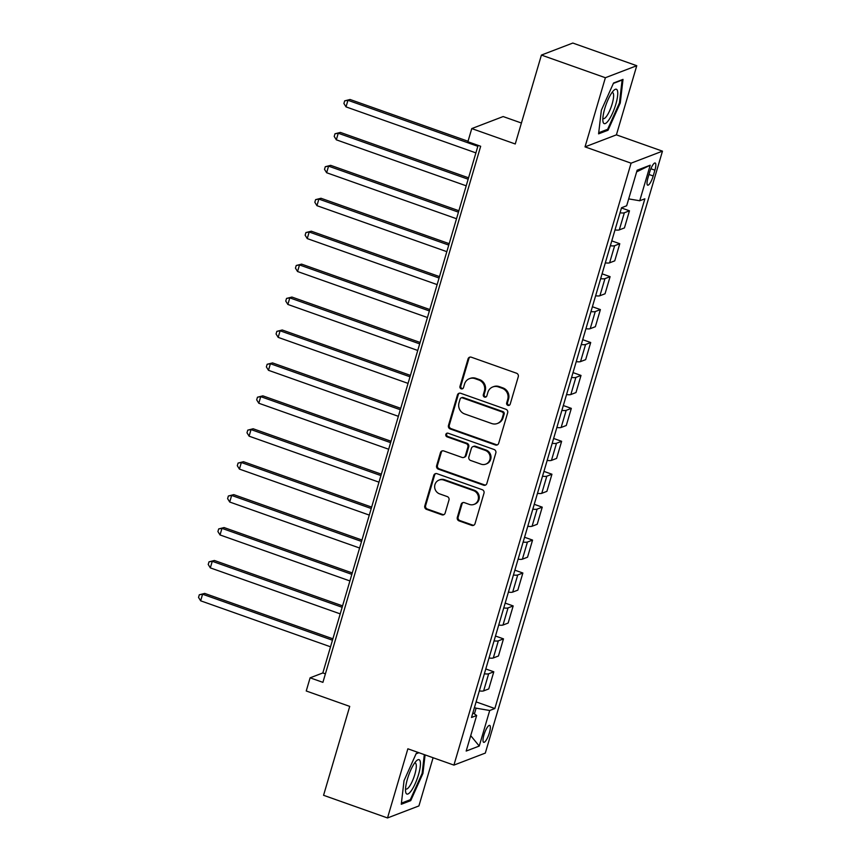 <?xml version="1.0" encoding="UTF-8"?>
<svg xmlns="http://www.w3.org/2000/svg" width="861" height="861" viewBox="0 0 861 861"><rect width="100%" height="100%" fill="white"/><g stroke="black" fill="none" stroke-linecap="round" stroke-linejoin="round"><path stroke-width="1.29" d="M507.904 405.359A1.926 1.819 -111 0 0 510.196 404.164L518.279 376.698A2.755 2.605 -111 0 0 516.525 373.222L471.322 357.207A2.755 2.605 -111 0 0 468.05 358.908L459.968 386.374A1.926 1.819 -111 0 0 462.422 388.806A1.926 1.819 -111 0 0 463.487 387.622L464.531 384.071A8.814 8.33 -111 0 1 475.003 378.636L478.77 379.97A8.814 8.33 -111 0 1 484.366 391.098L483.322 394.65A1.926 1.819 -111 0 0 485.765 397.072A1.926 1.819 -111 0 0 486.842 395.899L487.886 392.336A8.814 8.33 -111 0 1 498.358 386.912L502.124 388.246A8.814 8.33 -111 0 1 507.721 399.364L506.677 402.926A1.926 1.819 -111 0 0 507.904 405.359M492.772 386.955L493.622 386.632A8.814 8.33 -111 0 1 499.208 386.589L502.975 387.924A8.814 8.33 -111 0 1 508.571 399.041L507.527 402.593A1.926 1.819 -111 0 0 509.529 405.122M470.02 357.1A2.755 2.605 -111 0 0 468.901 358.585L460.818 386.051A1.926 1.819 -111 0 0 462.82 388.58M469.417 378.689L470.267 378.366A8.814 8.33 -111 0 1 475.853 378.313L479.62 379.647A8.814 8.33 -111 0 1 485.217 390.765L484.173 394.327A1.926 1.819 -111 0 0 486.174 396.856M489.392 732.829A8.976 2.26 109.5 0 0 489.672 725.403A8.976 2.26 109.5 0 0 483.957 734.907A8.976 2.26 109.5 0 0 483.678 742.322A8.976 2.26 109.5 0 0 489.392 732.829M457.309 517.418A2.755 2.605 -111 0 0 459.064 520.894L471.742 525.382A2.755 2.605 -111 0 0 475.014 523.692L483.99 493.181A2.755 2.605 -111 0 0 482.246 489.705L437.044 473.701A2.755 2.605 -111 0 0 433.772 475.39L424.796 505.902A2.755 2.605 -111 0 0 426.539 509.378L441.854 514.803A2.755 2.605 -111 0 0 445.137 513.102L448.979 500.047A2.755 2.605 -111 0 0 447.225 496.571L439.627 493.88A7.362 6.963 -111 0 1 439.035 480.094A7.362 6.963 -111 0 1 443.695 480.051L473.453 490.587A7.362 6.963 -111 0 1 474.056 504.385A7.362 6.963 -111 0 1 469.385 504.428L464.423 502.663A2.755 2.605 -111 0 0 461.152 504.363L457.309 517.418L458.16 517.095A2.755 2.605 -111 0 0 459.914 520.571L472.592 525.059A2.755 2.605 -111 0 0 473.894 525.167M605.38 77.727L585.028 146.876L616.411 134.854L636.763 65.705L605.38 77.727L541.418 55.072L515.255 143.981L471.763 128.58L467.889 141.742L480.675 146.273L322.907 682.353L310.111 677.822L306.236 690.985L349.727 706.397L323.564 795.295L387.515 817.95L418.909 805.928L433.094 757.734M585.028 146.876L631.081 163.181L453.919 765.106L407.866 748.801L387.515 817.95M495.409 444.976A2.755 2.605 -111 0 0 498.68 443.275L507.667 412.763A2.755 2.605 -111 0 0 505.913 409.287L460.71 393.283A2.755 2.605 -111 0 0 457.439 394.973L448.463 425.485A2.755 2.605 -111 0 0 450.206 428.961L495.409 444.976L496.259 444.642A2.755 2.605 -111 0 0 497.561 444.75M495.828 452.972L486.852 483.484A2.755 2.605 -111 0 1 483.581 485.184L438.378 469.17A2.755 2.605 -111 0 1 436.624 465.693L440.466 452.638A2.755 2.605 -111 0 1 443.738 450.938L462.077 457.439A2.755 2.605 -111 0 0 465.349 455.738L467.889 447.074A2.755 2.605 -111 0 0 466.145 443.598L447.063 436.839A1.926 1.819 -111 0 1 446.902 433.234A1.926 1.819 -111 0 1 448.129 433.223L494.074 449.496A2.755 2.605 -111 0 1 495.828 452.972M541.418 55.072L572.813 43.05L636.763 65.705M649.646 172.2L647.946 177.99A8.696 2.196 109.5 0 0 647.676 185.18A8.696 2.196 109.5 0 0 653.208 175.978L654.909 170.177A8.696 2.196 109.5 0 0 655.178 162.998A8.696 2.196 109.5 0 0 649.646 172.2M631.081 163.181L662.464 151.159L485.313 753.084L453.919 765.106M636.656 171.856L650.206 165.204L637.14 170.209L626.668 205.768L621.534 207.738L471.516 717.471L476.65 715.502L472.893 712.8M650.206 165.204L639.734 200.764L628.702 198.891M476.101 701.887L494.849 708.528L644.867 198.805L639.734 200.764M494.849 708.528L489.715 710.497L479.243 746.057L466.178 751.061L476.65 715.502M521.422 123.026L503.147 116.558L471.763 128.58M616.411 134.854L662.464 151.159M478.113 145.369L322.832 672.947L310.111 677.822M474.411 713.887L476.09 708.172L474.422 707.581M325.404 673.851L322.832 672.947M621.47 207.975L629.466 210.805L624.343 212.764A11.215 2.282 -163.6 0 1 620.049 212.796M615.012 229.919A11.215 2.282 -163.6 0 0 619.296 229.887L624.429 227.928L629.466 210.805M611.784 240.897L619.78 243.728L614.646 245.697A11.215 2.282 -163.6 0 1 610.363 245.729M605.315 262.853A11.215 2.282 -163.6 0 0 609.61 262.82L614.743 260.851L619.78 243.728M602.087 273.83L610.094 276.661L604.96 278.63A11.215 2.282 -163.6 0 1 600.666 278.652M595.629 295.775A11.215 2.282 -163.6 0 0 599.913 295.743L605.046 293.784L610.094 276.661M592.4 306.753L600.397 309.583L595.263 311.553A11.215 2.282 -163.6 0 1 590.98 311.585M585.932 328.708A11.215 2.282 -163.6 0 0 590.226 328.676L595.36 326.706L600.397 309.583M582.703 339.686L590.711 342.517L585.577 344.486A11.215 2.282 -163.6 0 1 581.283 344.508M576.246 361.631A11.215 2.282 -163.6 0 0 580.529 361.609L585.663 359.64L590.711 342.517M573.017 372.609L581.014 375.439L575.88 377.409A11.215 2.282 -163.6 0 1 571.596 377.441M566.549 394.564A11.215 2.282 -163.6 0 0 570.843 394.532L575.977 392.562L581.014 375.439M563.32 405.542L571.327 408.372L566.194 410.342A11.215 2.282 -163.6 0 1 561.899 410.363M556.863 427.486A11.215 2.282 -163.6 0 0 561.146 427.465L566.28 425.495L571.327 408.372M553.634 438.464L561.63 441.306L556.497 443.264A11.215 2.282 -163.6 0 1 552.213 443.297M547.165 460.42A11.215 2.282 -163.6 0 0 551.46 460.387L556.593 458.418L561.63 441.306M543.937 471.397L551.944 474.228L546.81 476.198A11.215 2.282 -163.6 0 1 542.516 476.219M537.479 493.342A11.215 2.282 -163.6 0 0 541.773 493.321L546.896 491.351L551.944 474.228M534.25 504.32L542.247 507.161L537.113 509.12A11.215 2.282 -163.6 0 1 532.83 509.152M527.793 526.275A11.215 2.282 -163.6 0 0 532.076 526.243L537.21 524.284L542.247 507.161M524.553 537.253L532.561 540.084L527.427 542.053A11.215 2.282 -163.6 0 1 523.133 542.075M518.096 559.198A11.215 2.282 -163.6 0 0 522.39 559.176L527.524 557.207L532.561 540.084M514.867 570.176L522.864 573.017L517.73 574.976A11.215 2.282 -163.6 0 1 513.447 575.008M508.41 592.131A11.215 2.282 -163.6 0 0 512.693 592.099L517.827 590.14L522.864 573.017M505.17 603.109L513.178 605.94L508.044 607.909A11.215 2.282 -163.6 0 1 503.75 607.931M498.713 625.054A11.215 2.282 -163.6 0 0 503.007 625.032L508.141 623.063L513.178 605.94M495.484 636.031L503.481 638.873L498.347 640.832A11.215 2.282 -163.6 0 1 494.063 640.864M489.026 657.987A11.215 2.282 -163.6 0 0 493.31 657.955L498.444 655.996L503.481 638.873M485.787 668.965L493.794 671.795L488.661 673.765A11.215 2.282 -163.6 0 1 484.366 673.786M479.329 690.909A11.215 2.282 -163.6 0 0 483.624 690.888L488.757 688.918L493.794 671.795M476.09 708.172L489.715 710.497M479.243 746.057L470.719 735.638M601.344 110.24L598.589 133.853L608.049 130.226L620.254 102.997L623.009 79.384L613.559 83.011L601.344 110.24M418.489 752.568L416.24 753.429L404.035 780.658L401.28 804.271L410.729 800.644L422.934 773.415L425.097 754.903M619.468 102.717L620.254 102.997M606.585 129.71L608.049 130.226M409.266 800.127L410.729 800.644M422.159 773.135L422.934 773.415M459.408 393.176A2.755 2.605 -111 0 0 458.289 394.65L449.302 425.162A2.755 2.605 -111 0 0 451.056 428.638L496.259 444.642M503.308 414.367A1.926 1.819 -111 0 0 502.081 411.935L462.411 397.879A1.926 1.819 -111 0 0 460.118 399.063L459.01 402.819A8.814 8.33 -111 0 0 464.617 413.937L491.739 423.537A8.814 8.33 -111 0 0 502.211 418.112L503.308 414.367L504.159 414.033A1.926 1.819 -111 0 0 502.932 411.601L502.081 411.935M461.184 397.89L462.034 397.567A1.926 1.819 -111 0 1 463.261 397.556L502.932 411.601M497.324 423.494L498.175 423.171A8.814 8.33 -111 0 0 503.05 417.789L502.211 418.112M504.159 414.033L503.05 417.789M442.436 450.83A2.755 2.605 -111 0 0 441.316 452.316L437.474 465.37A2.755 2.605 -111 0 0 439.228 468.847L484.42 484.851A2.755 2.605 -111 0 0 485.733 484.958M463.821 457.417L464.671 457.094A2.755 2.605 -111 0 0 466.188 455.415L468.739 446.751A2.755 2.605 -111 0 0 466.996 443.275L447.903 436.516L447.063 436.839M447.343 433.126A1.926 1.819 -111 0 0 447.903 436.516M481.095 464.176A7.362 6.963 -111 0 0 490.146 457.191A7.362 6.963 -111 0 0 485.163 450.335L474.68 446.622A2.755 2.605 -111 0 0 471.408 448.323L468.858 456.987A2.755 2.605 -111 0 0 470.612 460.463L481.095 464.176M485.765 464.133L486.616 463.81A7.362 6.963 -111 0 0 486.013 450.012L485.163 450.335M472.937 446.644L473.787 446.31A2.755 2.605 -111 0 1 475.53 446.299L486.013 450.012M463.121 502.555A2.755 2.605 -111 0 0 462.002 504.04L458.16 517.095M474.056 504.385L474.906 504.062A7.362 6.963 -111 0 0 474.303 490.264L473.453 490.587M439.035 480.094L439.874 479.76A7.362 6.963 -111 0 1 444.545 479.728L474.303 490.264M435.741 473.582A2.755 2.605 -111 0 0 434.622 475.068L425.635 505.579A2.755 2.605 -111 0 0 427.39 509.055L442.705 514.48A2.755 2.605 -111 0 0 444.018 514.587M468.029 141.258L350.072 99.489L347.952 100.296L346.014 106.882L475.896 152.881M477.833 146.305L347.952 100.296L344.68 100.855L350.072 99.489M346.014 106.882L343.905 103.492L344.68 100.855M468.556 177.807L340.375 132.411L338.255 133.229L336.317 139.816L466.21 185.815M468.147 179.228L338.255 133.229L334.983 133.778L340.375 132.411M336.317 139.816L334.208 136.415L334.983 133.778M458.87 210.741L330.689 165.344L328.568 166.151L326.631 172.738L456.513 218.737M458.45 212.161L328.568 166.151L325.297 166.711L330.689 165.344M326.631 172.738L324.522 169.348L325.297 166.711M449.184 243.674L321.002 198.267L318.871 199.085L316.934 205.671L446.827 251.67M448.764 245.084L318.871 199.085L315.61 199.634L321.002 198.267M316.934 205.671L314.835 202.27L315.61 199.634M439.487 276.596L311.305 231.2L309.185 232.007L307.248 238.594L437.13 284.604M439.067 278.017L309.185 232.007L305.913 232.567L311.305 231.2M307.248 238.594L305.138 235.204L305.913 232.567M608.684 120.206A18.232 4.596 109.5 0 0 617.305 97.971A18.232 4.596 109.5 0 0 613.764 90.405A18.232 4.596 109.5 0 0 611.891 92.665A18.232 4.596 109.5 0 0 602.904 121.078A18.232 4.596 109.5 0 0 608.684 120.206M602.861 118.237A13.798 3.476 109.5 0 0 603.346 118.624A13.798 3.476 109.5 0 0 606.736 116.041A13.798 3.476 109.5 0 0 612.677 102.018A13.798 3.476 109.5 0 0 612.569 92.601A13.798 3.476 109.5 0 0 611.945 92.59M613.376 83.399L622.116 80.051L619.446 102.933L607.618 129.311L598.729 132.723M407.457 778.968A18.232 4.596 109.5 0 0 405.585 791.496A18.232 4.596 109.5 0 0 410.805 791.399A18.232 4.596 109.5 0 0 418.489 774.739A18.232 4.596 109.5 0 0 416.455 760.823A18.232 4.596 109.5 0 0 407.457 778.968M405.553 788.654A13.798 3.476 109.5 0 0 406.037 789.042A13.798 3.476 109.5 0 0 414.819 774.426A13.798 3.476 109.5 0 0 415.25 763.018A13.798 3.476 109.5 0 0 414.636 763.007M424.322 754.623L422.138 773.35L410.299 799.729L401.409 803.141M416.067 753.816L418.93 752.718M429.8 309.529L301.619 264.133L299.499 264.94L297.551 271.527L427.443 317.526M429.381 310.939L299.499 264.94L296.227 265.489L301.619 264.133M297.551 271.527L295.452 268.126L296.227 265.489M420.103 342.452L291.922 297.056L289.802 297.874L287.865 304.45L417.746 350.459M419.684 343.873L289.802 297.874L286.53 298.423L291.922 297.056M287.865 304.45L285.755 301.059L286.53 298.423M410.417 375.385L282.236 329.989L280.116 330.796L278.178 337.383L408.06 383.382M409.997 376.795L280.116 330.796L276.844 331.356L282.236 329.989M278.178 337.383L276.069 333.982L276.844 331.356M400.72 408.308L272.539 362.911L270.419 363.729L268.481 370.305L398.363 416.315M400.3 409.728L270.419 363.729L267.147 364.278L272.539 362.911M268.481 370.305L266.372 366.915L267.147 364.278M391.034 441.241L262.853 395.845L260.732 396.652L258.795 403.239L388.677 449.238M390.614 442.651L260.732 396.652L257.461 397.212L262.853 395.845M258.795 403.239L256.686 399.838L257.461 397.212M381.337 474.163L253.156 428.767L251.035 429.585L249.098 436.172L378.98 482.171M380.928 475.584L251.035 429.585L247.764 430.134L253.156 428.767M249.098 436.172L246.989 432.771L247.764 430.134M371.651 507.097L243.469 461.7L241.349 462.508L239.412 469.094L369.294 515.093M371.231 508.507L241.349 462.508L238.077 463.067L243.469 461.7M239.412 469.094L237.302 465.693L238.077 463.067M361.954 540.019L233.772 494.623L231.652 495.441L229.715 502.028L359.607 548.026M361.545 541.44L231.652 495.441L228.38 495.99L233.772 494.623M229.715 502.028L227.605 498.627L228.38 495.99M352.267 572.952L224.086 527.556L221.966 528.363L220.029 534.95L349.91 580.949M351.848 574.362L221.966 528.363L218.694 528.923L224.086 527.556M220.029 534.95L217.919 531.549L218.694 528.923M342.57 605.875L214.389 560.479L212.269 561.297L210.332 567.883L340.224 613.882M342.161 607.296L212.269 561.297L208.997 561.846L214.389 560.479M210.332 567.883L208.222 564.482L208.997 561.846M332.884 638.808L204.703 593.412L202.583 594.219L200.645 600.806L330.527 646.805M332.464 640.218L202.583 594.219L199.311 594.779L204.703 593.412M200.645 600.806L198.536 597.416L199.311 594.779M619.296 229.887L624.343 212.764M609.61 262.82L614.646 245.697M599.913 295.743L604.96 278.63M590.226 328.676L595.263 311.553M580.529 361.609L585.577 344.486M570.843 394.532L575.88 377.409M561.146 427.465L566.194 410.342M551.46 460.387L556.497 443.264M541.773 493.321L546.81 476.198M532.076 526.243L537.113 509.12M522.39 559.176L527.427 542.053M512.693 592.099L517.73 574.976M503.007 625.032L508.044 607.909M493.31 657.955L498.347 640.832M483.624 690.888L488.661 673.765M650.873 168.745L654.909 170.177M648.979 174.482L653.208 175.978M508.571 399.041L507.721 399.364M502.975 387.924L502.124 388.246M499.208 386.589L498.358 386.912M484.173 394.327L483.322 394.65M485.217 390.765L484.366 391.098M479.62 379.647L478.77 379.97M475.853 378.313L475.003 378.636M460.818 386.051L459.968 386.374M468.901 358.585L468.05 358.908M507.527 402.593L506.677 402.926M451.056 428.638L450.206 428.961M449.302 425.162L448.463 425.485M458.289 394.65L457.439 394.973M463.261 397.556L462.411 397.879M484.42 484.851L483.581 485.184M439.228 468.847L438.378 469.17M437.474 465.37L436.624 465.693M441.316 452.316L440.466 452.638M466.188 455.415L465.349 455.738M468.739 446.751L467.889 447.074M466.996 443.275L466.145 443.598M475.53 446.299L474.68 446.622M462.002 504.04L461.152 504.363M444.545 479.728L443.695 480.051M442.705 514.48L441.854 514.803M427.39 509.055L426.539 509.378M425.635 505.579L424.796 505.902M434.622 475.068L433.772 475.39M472.592 525.059L471.742 525.382M459.914 520.571L459.064 520.894"/></g></svg>
